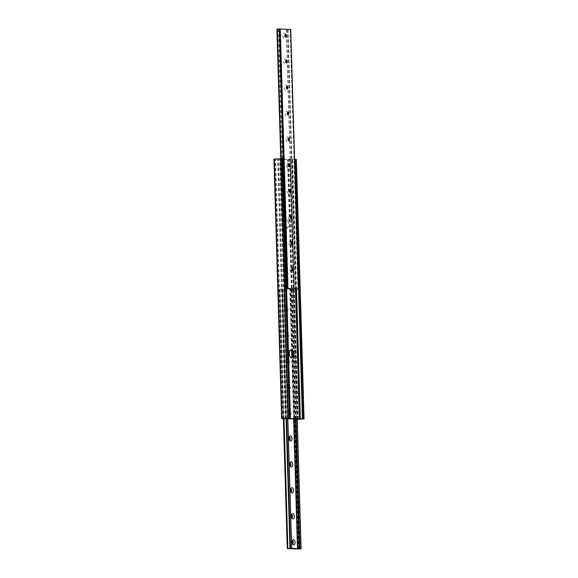 <?xml version="1.0" encoding="UTF-8"?>
<svg xmlns="http://www.w3.org/2000/svg" width="578" height="578" viewBox="0 0 578 578"><rect width="100%" height="100%" fill="white"/><g stroke="black" fill="none" stroke-linecap="round" stroke-linejoin="round"><path stroke-width="0.43" stroke-dasharray="2.89 2.17" d="M292.576 268.026A2.601 1.51 85.9 0 0 292.273 267.426A2.601 1.51 85.9 0 0 291.254 266.733A2.601 1.51 85.9 0 0 289.816 269.247A2.601 1.51 85.9 0 0 291.406 271.92A2.601 1.51 85.9 0 0 292.533 271.075A2.601 1.51 85.9 0 0 292.75 270.439M292.576 270.533A1.3 0.751 -94.1 0 1 292.482 270.547A1.3 0.751 -94.1 0 1 292.425 270.547A1.3 0.751 -94.1 0 1 291.63 269.254A1.3 0.751 -94.1 0 1 292.295 267.954A1.3 0.751 -94.1 0 1 292.352 267.954A1.3 0.751 -94.1 0 1 292.389 267.954M291.803 242.074A2.601 1.51 85.9 0 0 291.5 241.474A2.601 1.51 85.9 0 0 290.481 240.78A2.601 1.51 85.9 0 0 289.051 243.295A2.601 1.51 85.9 0 0 290.64 245.968A2.601 1.51 85.9 0 0 291.76 245.123A2.601 1.51 85.9 0 0 291.977 244.487M291.803 244.581A1.3 0.751 -94.1 0 1 291.709 244.595A1.3 0.751 -94.1 0 1 291.659 244.595A1.3 0.751 -94.1 0 1 290.864 243.302A1.3 0.751 -94.1 0 1 291.522 242.001A1.3 0.751 -94.1 0 1 291.579 242.001A1.3 0.751 -94.1 0 1 291.623 242.001M291.037 216.121A2.601 1.51 85.9 0 0 290.727 215.522A2.601 1.51 85.9 0 0 289.715 214.828A2.601 1.51 85.9 0 0 288.278 217.342A2.601 1.51 85.9 0 0 289.867 220.016A2.601 1.51 85.9 0 0 290.994 219.17A2.601 1.51 85.9 0 0 291.211 218.535M291.037 218.629A1.3 0.751 -94.1 0 1 290.944 218.643A1.3 0.751 -94.1 0 1 290.886 218.643A1.3 0.751 -94.1 0 1 290.091 217.35A1.3 0.751 -94.1 0 1 290.756 216.049A1.3 0.751 -94.1 0 1 290.806 216.049A1.3 0.751 -94.1 0 1 290.85 216.049M290.264 190.169A2.601 1.51 85.9 0 0 289.961 189.57A2.601 1.51 85.9 0 0 288.942 188.876A2.601 1.51 85.9 0 0 287.504 191.39A2.601 1.51 85.9 0 0 289.094 194.064A2.601 1.51 85.9 0 0 290.221 193.218A2.601 1.51 85.9 0 0 290.438 192.582M290.264 192.676A1.3 0.751 -94.1 0 1 290.17 192.691A1.3 0.751 -94.1 0 1 290.113 192.691A1.3 0.751 -94.1 0 1 289.325 191.397A1.3 0.751 -94.1 0 1 289.983 190.097A1.3 0.751 -94.1 0 1 290.04 190.097A1.3 0.751 -94.1 0 1 290.077 190.097M289.491 164.217A2.601 1.51 85.9 0 0 289.188 163.617A2.601 1.51 85.9 0 0 288.176 162.924A2.601 1.51 85.9 0 0 286.739 165.438A2.601 1.51 85.9 0 0 288.328 168.111A2.601 1.51 85.9 0 0 289.448 167.266A2.601 1.51 85.9 0 0 289.665 166.63M289.491 166.724A1.3 0.751 -94.1 0 1 289.397 166.739A1.3 0.751 -94.1 0 1 289.347 166.739A1.3 0.751 -94.1 0 1 288.552 165.445A1.3 0.751 -94.1 0 1 289.217 164.145A1.3 0.751 -94.1 0 1 289.267 164.145A1.3 0.751 -94.1 0 1 289.311 164.145M288.725 138.265A2.601 1.51 85.9 0 0 288.415 137.665A2.601 1.51 85.9 0 0 287.403 136.972A2.601 1.51 85.9 0 0 285.966 139.486A2.601 1.51 85.9 0 0 287.555 142.159A2.601 1.51 85.9 0 0 288.682 141.314A2.601 1.51 85.9 0 0 288.899 140.678M288.725 140.772A1.3 0.751 -94.1 0 1 288.632 140.786A1.3 0.751 -94.1 0 1 288.574 140.786A1.3 0.751 -94.1 0 1 287.779 139.493A1.3 0.751 -94.1 0 1 288.444 138.193A1.3 0.751 -94.1 0 1 288.501 138.193A1.3 0.751 -94.1 0 1 288.538 138.193M287.952 112.313A2.601 1.51 85.9 0 0 287.649 111.713A2.601 1.51 85.9 0 0 286.63 111.019A2.601 1.51 85.9 0 0 285.2 113.534A2.601 1.51 85.9 0 0 286.789 116.207A2.601 1.51 85.9 0 0 287.909 115.362A2.601 1.51 85.9 0 0 288.126 114.726M287.952 114.82A1.3 0.751 -94.1 0 1 287.858 114.834A1.3 0.751 -94.1 0 1 287.808 114.834A1.3 0.751 -94.1 0 1 287.013 113.541A1.3 0.751 -94.1 0 1 287.671 112.24A1.3 0.751 -94.1 0 1 287.728 112.24A1.3 0.751 -94.1 0 1 287.772 112.24M287.187 86.36A2.601 1.51 85.9 0 0 286.876 85.761A2.601 1.51 85.9 0 0 285.864 85.067A2.601 1.51 85.9 0 0 284.427 87.581A2.601 1.51 85.9 0 0 286.016 90.255A2.601 1.51 85.9 0 0 287.143 89.409A2.601 1.51 85.9 0 0 287.36 88.774M287.187 88.868A1.3 0.751 -94.1 0 1 287.093 88.882A1.3 0.751 -94.1 0 1 287.035 88.882A1.3 0.751 -94.1 0 1 286.24 87.589A1.3 0.751 -94.1 0 1 286.905 86.288A1.3 0.751 -94.1 0 1 286.955 86.288A1.3 0.751 -94.1 0 1 286.999 86.288M286.413 60.408A2.601 1.51 85.9 0 0 286.11 59.809A2.601 1.51 85.9 0 0 285.091 59.115A2.601 1.51 85.9 0 0 283.654 61.629A2.601 1.51 85.9 0 0 285.243 64.303A2.601 1.51 85.9 0 0 286.37 63.457A2.601 1.51 85.9 0 0 286.587 62.821M286.413 62.915A1.3 0.751 -94.1 0 1 286.32 62.93A1.3 0.751 -94.1 0 1 286.262 62.93A1.3 0.751 -94.1 0 1 285.474 61.636A1.3 0.751 -94.1 0 1 286.132 60.336A1.3 0.751 -94.1 0 1 286.189 60.336A1.3 0.751 -94.1 0 1 286.226 60.343M285.64 34.456A2.601 1.51 85.9 0 0 285.337 33.856A2.601 1.51 85.9 0 0 284.325 33.163A2.601 1.51 85.9 0 0 282.888 35.677A2.601 1.51 85.9 0 0 284.477 38.35A2.601 1.51 85.9 0 0 285.597 37.505A2.601 1.51 85.9 0 0 285.814 36.869M285.64 36.963A1.3 0.751 -94.1 0 1 285.546 36.978A1.3 0.751 -94.1 0 1 285.496 36.978A1.3 0.751 -94.1 0 1 284.701 35.691A1.3 0.751 -94.1 0 1 285.366 34.384A1.3 0.751 -94.1 0 1 285.416 34.384A1.3 0.751 -94.1 0 1 285.46 34.391M290.691 29.478L276.956 29.124M290.134 29.514L297.836 289.036M288.025 29.659L295.726 289.181M286.587 288.689L284.607 288.639L286.587 288.559M286.746 311.267A2.601 1.51 -94.1 0 1 285.727 310.574A2.601 1.51 -94.1 0 1 285.467 306.925A2.601 1.51 -94.1 0 1 286.594 306.08A2.601 1.51 -94.1 0 1 288.184 308.753A2.601 1.51 -94.1 0 1 286.746 311.267M285.575 307.453A1.3 0.751 85.9 0 0 285.518 307.453A1.3 0.751 85.9 0 0 285.012 307.879A1.3 0.751 85.9 0 0 285.142 309.7A1.3 0.751 85.9 0 0 285.648 310.046A1.3 0.751 85.9 0 0 285.705 310.046A1.3 0.751 85.9 0 0 286.37 308.746A1.3 0.751 85.9 0 0 285.575 307.453M287.519 337.22A2.601 1.51 -94.1 0 1 286.5 336.526A2.601 1.51 -94.1 0 1 286.24 332.877A2.601 1.51 -94.1 0 1 287.36 332.032A2.601 1.51 -94.1 0 1 288.949 334.705A2.601 1.51 -94.1 0 1 287.519 337.22M286.341 333.405A1.3 0.751 85.9 0 0 286.291 333.405A1.3 0.751 85.9 0 0 285.785 333.831A1.3 0.751 85.9 0 0 285.915 335.652A1.3 0.751 85.9 0 0 286.421 335.999A1.3 0.751 85.9 0 0 286.478 335.999A1.3 0.751 85.9 0 0 287.136 334.698A1.3 0.751 85.9 0 0 286.341 333.405M288.285 363.172A2.601 1.51 -94.1 0 1 287.273 362.478A2.601 1.51 -94.1 0 1 287.006 358.83A2.601 1.51 -94.1 0 1 288.133 357.984A2.601 1.51 -94.1 0 1 289.723 360.658A2.601 1.51 -94.1 0 1 288.285 363.172M287.114 359.357A1.3 0.751 85.9 0 0 287.056 359.357A1.3 0.751 85.9 0 0 286.551 359.783A1.3 0.751 85.9 0 0 286.681 361.604A1.3 0.751 85.9 0 0 287.194 361.951A1.3 0.751 85.9 0 0 287.244 361.951A1.3 0.751 85.9 0 0 287.909 360.65A1.3 0.751 85.9 0 0 287.114 359.357M289.058 389.124A2.601 1.51 -94.1 0 1 288.039 388.43A2.601 1.51 -94.1 0 1 287.779 384.782A2.601 1.51 -94.1 0 1 288.906 383.937A2.601 1.51 -94.1 0 1 290.496 386.61A2.601 1.51 -94.1 0 1 289.058 389.124M287.887 385.309A1.3 0.751 85.9 0 0 287.83 385.309A1.3 0.751 85.9 0 0 287.324 385.736A1.3 0.751 85.9 0 0 287.454 387.556A1.3 0.751 85.9 0 0 287.96 387.903A1.3 0.751 85.9 0 0 288.017 387.903A1.3 0.751 85.9 0 0 288.675 386.603A1.3 0.751 85.9 0 0 287.887 385.309M289.824 415.076A2.601 1.51 -94.1 0 1 288.812 414.383A2.601 1.51 -94.1 0 1 288.552 410.734A2.601 1.51 -94.1 0 1 289.672 409.889A2.601 1.51 -94.1 0 1 291.261 412.562A2.601 1.51 -94.1 0 1 289.824 415.076M288.653 411.261A1.3 0.751 85.9 0 0 288.603 411.261A1.3 0.751 85.9 0 0 288.09 411.688A1.3 0.751 85.9 0 0 288.227 413.508A1.3 0.751 85.9 0 0 288.733 413.855A1.3 0.751 85.9 0 0 288.783 413.855A1.3 0.751 85.9 0 0 289.448 412.555A1.3 0.751 85.9 0 0 288.653 411.261M289.101 437.322A1.3 0.751 85.9 0 0 288.863 437.64A1.3 0.751 85.9 0 0 288.993 439.461A1.3 0.751 85.9 0 0 289.275 439.735M289.874 463.274A1.3 0.751 85.9 0 0 289.636 463.592A1.3 0.751 85.9 0 0 289.766 465.413A1.3 0.751 85.9 0 0 290.048 465.687M290.64 489.226A1.3 0.751 85.9 0 0 290.402 489.544A1.3 0.751 85.9 0 0 290.532 491.365A1.3 0.751 85.9 0 0 290.813 491.64M291.413 515.179A1.3 0.751 85.9 0 0 291.175 515.497A1.3 0.751 85.9 0 0 291.305 517.317A1.3 0.751 85.9 0 0 291.587 517.592M285.46 310.061A1.3 0.751 -94.1 0 1 284.665 308.768A1.3 0.751 -94.1 0 1 285.33 307.467A1.3 0.751 -94.1 0 1 285.38 307.467A1.3 0.751 -94.1 0 1 286.175 308.753A1.3 0.751 -94.1 0 1 285.518 310.061A1.3 0.751 -94.1 0 1 285.46 310.061M286.233 336.013A1.3 0.751 -94.1 0 1 285.438 334.72A1.3 0.751 -94.1 0 1 286.096 333.419A1.3 0.751 -94.1 0 1 286.153 333.419A1.3 0.751 -94.1 0 1 286.948 334.705A1.3 0.751 -94.1 0 1 286.283 336.013A1.3 0.751 -94.1 0 1 286.233 336.013M286.999 361.965A1.3 0.751 -94.1 0 1 286.204 360.672A1.3 0.751 -94.1 0 1 286.869 359.372A1.3 0.751 -94.1 0 1 286.926 359.372A1.3 0.751 -94.1 0 1 287.714 360.658A1.3 0.751 -94.1 0 1 287.056 361.965A1.3 0.751 -94.1 0 1 286.999 361.965M287.772 387.917A1.3 0.751 -94.1 0 1 286.977 386.624A1.3 0.751 -94.1 0 1 287.642 385.324A1.3 0.751 -94.1 0 1 287.692 385.324A1.3 0.751 -94.1 0 1 288.487 386.61A1.3 0.751 -94.1 0 1 287.83 387.917A1.3 0.751 -94.1 0 1 287.772 387.917M288.545 413.87A1.3 0.751 -94.1 0 1 287.75 412.576A1.3 0.751 -94.1 0 1 288.408 411.276A1.3 0.751 -94.1 0 1 288.465 411.276A1.3 0.751 -94.1 0 1 289.26 412.562A1.3 0.751 -94.1 0 1 288.595 413.87A1.3 0.751 -94.1 0 1 288.545 413.87M289.462 439.807A1.3 0.751 -94.1 0 1 289.368 439.822A1.3 0.751 -94.1 0 1 289.311 439.822A1.3 0.751 -94.1 0 1 288.516 438.529A1.3 0.751 -94.1 0 1 289.181 437.228A1.3 0.751 -94.1 0 1 289.231 437.228A1.3 0.751 -94.1 0 1 289.275 437.228M290.228 465.76A1.3 0.751 -94.1 0 1 290.134 465.774A1.3 0.751 -94.1 0 1 290.084 465.774A1.3 0.751 -94.1 0 1 289.289 464.481A1.3 0.751 -94.1 0 1 289.946 463.18A1.3 0.751 -94.1 0 1 290.004 463.18A1.3 0.751 -94.1 0 1 290.048 463.18M291.001 491.712A1.3 0.751 -94.1 0 1 290.907 491.726A1.3 0.751 -94.1 0 1 290.85 491.726A1.3 0.751 -94.1 0 1 290.062 490.433A1.3 0.751 -94.1 0 1 290.72 489.132A1.3 0.751 -94.1 0 1 290.777 489.132A1.3 0.751 -94.1 0 1 290.813 489.132M291.774 517.657A1.3 0.751 -94.1 0 1 291.68 517.678A1.3 0.751 -94.1 0 1 291.623 517.678A1.3 0.751 -94.1 0 1 290.828 516.385A1.3 0.751 -94.1 0 1 291.493 515.085A1.3 0.751 -94.1 0 1 291.543 515.085A1.3 0.751 -94.1 0 1 291.587 515.085M292.186 541.131A1.3 0.751 85.9 0 0 291.941 541.449A1.3 0.751 85.9 0 0 292.078 543.269A1.3 0.751 85.9 0 0 292.36 543.544M292.54 543.609A1.3 0.751 -94.1 0 1 292.446 543.631A1.3 0.751 -94.1 0 1 292.396 543.631A1.3 0.751 -94.1 0 1 291.601 542.337A1.3 0.751 -94.1 0 1 292.258 541.037A1.3 0.751 -94.1 0 1 292.316 541.037A1.3 0.751 -94.1 0 1 292.36 541.037M279.608 289.022L293.393 289.361L279.557 289.014L283.451 418.616M298.645 549.028L290.944 289.535M284.015 418.573L280.164 288.964M286.334 220.269A3.902 2.261 85.9 0 0 286.168 220.276A3.902 2.261 85.9 0 0 284.181 224.185A3.902 2.261 85.9 0 0 286.565 228.057A3.902 2.261 85.9 0 0 286.731 228.057A3.902 2.261 85.9 0 0 288.711 224.141A3.902 2.261 85.9 0 0 286.334 220.269M287.815 227.97A3.902 2.261 -94.1 0 1 285.438 224.098A3.902 2.261 -94.1 0 1 287.418 220.182A3.902 2.261 -94.1 0 1 287.584 220.182A3.902 2.261 -94.1 0 1 289.961 224.054A3.902 2.261 -94.1 0 1 287.981 227.963A3.902 2.261 -94.1 0 1 287.815 227.97M290.655 350.145A3.902 2.261 85.9 0 0 290.185 350.03A3.902 2.261 85.9 0 0 290.019 350.037A3.902 2.261 85.9 0 0 288.039 353.946A3.902 2.261 85.9 0 0 290.416 357.818A3.902 2.261 85.9 0 0 290.582 357.818A3.902 2.261 85.9 0 0 291.196 357.616M296.5 289.079L292.656 159.47L279.918 158.885L282.671 158.647M288.032 418.313L280.33 158.813L288.025 418.328M273.95 159.109L290.38 159.6L288.53 159.904L296.203 159.405M285.344 418.53L277.642 159.008M297.663 419.093L289.961 159.665L297.677 419.195M297.251 419.274L295.271 419.368L297.251 419.404M294.729 159.326L302.439 418.855M294.592 159.376L292.656 159.47M280.496 29.073L288.198 288.595M287.916 29.464L295.618 288.986M290.633 29.485L298.335 289M287.569 29.695L295.271 289.217M286.421 29.63L294.123 289.152M286.544 29.586L294.238 288.913M287.851 29.492L295.553 288.986M280.135 29.081L287.837 288.603M278.827 29.175L286.529 288.697M278.097 29.189L285.799 288.711M280.8 158.589L284.658 288.646M281.125 158.574L284.983 288.617M297.786 549.1L290.084 289.578M290.084 548.515L282.382 289.014M293.638 418.884L291.803 357.045M291.623 350.962L289.802 289.405M283.516 418.609L279.665 289M298.147 549.093L290.445 289.571M300.719 548.905L293.017 289.383M297.193 419.072L293.342 289.354M296.044 419.007L292.201 289.289M295.322 418.971L291.471 289.303M294.007 418.898L292.15 356.438M292.006 351.605L290.163 289.397M290.149 548.508L282.447 288.986M291.457 548.414L283.755 288.892M287.721 418.566L283.877 288.848M286.58 418.508L282.729 288.783M289.961 548.334L282.274 288.819M286.11 418.486L282.259 288.812L286.103 418.486M296.203 289.101L292.36 159.492M295.481 289.217L291.63 159.506M287.62 418.371L279.918 158.885M287.743 418.356L280.041 158.834M289.997 418.183L282.295 158.668M281.797 418.653L274.095 159.131M282.7 418.703L274.998 159.181M283.271 418.66L275.562 159.145M285.64 418.508L277.939 158.986M286.37 418.494L278.668 158.972M298.082 419.115L290.38 159.6M297.959 419.115L290.257 159.644M295.705 419.332L288.003 159.817M295.329 419.375L287.627 159.853M296.232 419.426L288.53 159.904M297.323 419.404L289.621 159.882M303.725 418.942L296.023 159.42M286.327 29.615L294.021 288.906M287.96 29.478L295.669 288.993M280.749 158.596L284.607 288.639M279.376 28.958L287.078 288.48M285.922 34.731L285.337 33.856M286.059 36.551L285.597 37.505M286.695 60.683L286.11 59.809M286.825 62.503L286.37 63.457M287.468 86.635L286.876 85.761M287.598 88.456L287.143 89.409M288.234 112.587L287.649 111.713M288.364 114.408L287.909 115.362M289.007 138.539L288.415 137.665M289.137 140.36L288.682 141.314M289.773 164.492L289.188 163.617M289.91 166.312L289.448 167.266M290.546 190.444L289.961 189.57M290.676 192.264L290.221 193.218M291.319 216.396L290.727 215.522M291.449 218.217L290.994 219.17M292.085 242.348L291.5 241.474M292.215 244.169L291.76 245.123M292.858 268.3L292.273 267.426M292.988 270.121L292.533 271.075M285.142 309.7L285.727 310.574M285.012 307.879L285.467 306.925M285.915 335.652L286.5 336.526M285.785 333.831L286.24 332.877M286.681 361.604L287.273 362.478M286.551 359.783L287.006 358.83M287.454 387.556L288.039 388.43M287.324 385.736L287.779 384.782M288.227 413.508L288.812 414.383M288.09 411.688L288.552 410.734M288.993 439.461L289.585 440.335M288.863 437.64L289.318 436.686M289.766 465.413L290.351 466.287M289.636 463.592L290.091 462.638M290.532 491.365L291.124 492.239M290.402 489.544L290.857 488.591M291.305 517.317L291.89 518.191M291.175 515.497L291.63 514.543M292.078 543.269L292.663 544.144M291.941 541.449L292.403 540.495M283.408 418.624L279.557 289.014M298.624 549.042L290.922 289.52M297.244 419.072L293.393 289.361M290.04 548.522L282.331 289.007M287.822 418.573L283.971 288.863M287.418 220.182L286.168 220.276M291.269 349.943L290.019 350.037M287.526 418.385L279.817 158.863M298.183 419.137L290.474 159.615M295.271 419.368L287.569 159.846M291.832 357.724L290.582 357.818M287.981 227.963L286.731 228.057"/><path stroke-width="0.87" d="M292.54 267.939A1.3 0.751 85.9 0 0 292.482 267.939A1.3 0.751 85.9 0 0 291.825 269.247A1.3 0.751 85.9 0 0 292.62 270.533A1.3 0.751 85.9 0 0 292.67 270.533A1.3 0.751 85.9 0 0 293.335 269.232A1.3 0.751 85.9 0 0 292.54 267.939M291.767 241.987A1.3 0.751 85.9 0 0 291.717 241.987A1.3 0.751 85.9 0 0 291.052 243.295A1.3 0.751 85.9 0 0 291.847 244.581A1.3 0.751 85.9 0 0 291.904 244.581A1.3 0.751 85.9 0 0 292.562 243.28A1.3 0.751 85.9 0 0 291.767 241.987M291.001 216.035A1.3 0.751 85.9 0 0 290.944 216.035A1.3 0.751 85.9 0 0 290.286 217.342A1.3 0.751 85.9 0 0 291.074 218.629A1.3 0.751 85.9 0 0 291.131 218.629A1.3 0.751 85.9 0 0 291.796 217.328A1.3 0.751 85.9 0 0 291.001 216.035M290.228 190.083A1.3 0.751 85.9 0 0 290.17 190.083A1.3 0.751 85.9 0 0 289.513 191.39A1.3 0.751 85.9 0 0 290.308 192.676A1.3 0.751 85.9 0 0 290.358 192.676A1.3 0.751 85.9 0 0 291.023 191.376A1.3 0.751 85.9 0 0 290.228 190.083M289.455 164.13A1.3 0.751 85.9 0 0 289.405 164.13A1.3 0.751 85.9 0 0 288.74 165.438A1.3 0.751 85.9 0 0 289.535 166.724A1.3 0.751 85.9 0 0 289.592 166.724A1.3 0.751 85.9 0 0 290.25 165.424A1.3 0.751 85.9 0 0 289.455 164.13M288.689 138.178A1.3 0.751 85.9 0 0 288.632 138.178A1.3 0.751 85.9 0 0 287.974 139.486A1.3 0.751 85.9 0 0 288.769 140.772A1.3 0.751 85.9 0 0 288.819 140.772A1.3 0.751 85.9 0 0 289.484 139.471A1.3 0.751 85.9 0 0 288.689 138.178M287.916 112.226A1.3 0.751 85.9 0 0 287.866 112.226A1.3 0.751 85.9 0 0 287.201 113.534A1.3 0.751 85.9 0 0 287.996 114.82A1.3 0.751 85.9 0 0 288.054 114.82A1.3 0.751 85.9 0 0 288.711 113.519A1.3 0.751 85.9 0 0 287.916 112.226M287.15 86.274A1.3 0.751 85.9 0 0 287.093 86.274A1.3 0.751 85.9 0 0 286.435 87.581A1.3 0.751 85.9 0 0 287.223 88.868A1.3 0.751 85.9 0 0 287.28 88.868A1.3 0.751 85.9 0 0 287.938 87.567A1.3 0.751 85.9 0 0 287.15 86.274M286.377 60.322A1.3 0.751 85.9 0 0 286.32 60.322A1.3 0.751 85.9 0 0 285.662 61.629A1.3 0.751 85.9 0 0 286.457 62.915A1.3 0.751 85.9 0 0 286.507 62.915A1.3 0.751 85.9 0 0 287.172 61.615A1.3 0.751 85.9 0 0 286.377 60.322M285.604 34.369A1.3 0.751 85.9 0 0 285.554 34.369A1.3 0.751 85.9 0 0 284.889 35.677A1.3 0.751 85.9 0 0 285.684 36.963A1.3 0.751 85.9 0 0 285.742 36.963A1.3 0.751 85.9 0 0 286.399 35.663A1.3 0.751 85.9 0 0 285.604 34.369M290.691 29.478L279.355 28.943L287.056 288.465L298.443 288.986L286.587 288.689M292.75 270.439A2.601 1.51 85.9 0 0 292.576 268.026M291.977 244.487A2.601 1.51 85.9 0 0 291.803 242.074M291.211 218.535A2.601 1.51 85.9 0 0 291.037 216.121M290.438 192.582A2.601 1.51 85.9 0 0 290.264 190.169M289.665 166.63A2.601 1.51 85.9 0 0 289.491 164.217M288.899 140.678A2.601 1.51 85.9 0 0 288.725 138.265M288.126 114.726A2.601 1.51 85.9 0 0 287.952 112.313M287.36 88.774A2.601 1.51 85.9 0 0 287.187 86.36M286.587 62.821A2.601 1.51 85.9 0 0 286.413 60.408M285.814 36.869A2.601 1.51 85.9 0 0 285.64 34.456M280.8 158.589L276.905 29.117L279.355 28.972M286.587 288.559L287.056 288.465M285.46 34.391A1.3 0.751 -94.1 0 1 285.922 34.731A1.3 0.751 -94.1 0 1 286.059 36.551A1.3 0.751 -94.1 0 1 285.64 36.963M286.226 60.343A1.3 0.751 -94.1 0 1 286.695 60.683A1.3 0.751 -94.1 0 1 286.825 62.503A1.3 0.751 -94.1 0 1 286.413 62.915M286.999 86.288A1.3 0.751 -94.1 0 1 287.468 86.635A1.3 0.751 -94.1 0 1 287.598 88.456A1.3 0.751 -94.1 0 1 287.187 88.868M287.772 112.24A1.3 0.751 -94.1 0 1 288.234 112.587A1.3 0.751 -94.1 0 1 288.364 114.408A1.3 0.751 -94.1 0 1 287.952 114.82M288.538 138.193A1.3 0.751 -94.1 0 1 289.007 138.539A1.3 0.751 -94.1 0 1 289.137 140.36A1.3 0.751 -94.1 0 1 288.725 140.772M289.311 164.145A1.3 0.751 -94.1 0 1 289.773 164.492A1.3 0.751 -94.1 0 1 289.91 166.312A1.3 0.751 -94.1 0 1 289.491 166.724M290.077 190.097A1.3 0.751 -94.1 0 1 290.546 190.444A1.3 0.751 -94.1 0 1 290.676 192.264A1.3 0.751 -94.1 0 1 290.264 192.676M290.85 216.049A1.3 0.751 -94.1 0 1 291.319 216.396A1.3 0.751 -94.1 0 1 291.449 218.217A1.3 0.751 -94.1 0 1 291.037 218.629M291.623 242.001A1.3 0.751 -94.1 0 1 292.085 242.348A1.3 0.751 -94.1 0 1 292.215 244.169A1.3 0.751 -94.1 0 1 291.803 244.581M292.389 267.954A1.3 0.751 -94.1 0 1 292.858 268.3A1.3 0.751 -94.1 0 1 292.988 270.121A1.3 0.751 -94.1 0 1 292.576 270.533M290.597 441.028A2.601 1.51 -94.1 0 1 289.585 440.335A2.601 1.51 -94.1 0 1 289.318 436.686A2.601 1.51 -94.1 0 1 290.445 435.841A2.601 1.51 -94.1 0 1 292.034 438.514A2.601 1.51 -94.1 0 1 290.597 441.028M289.275 439.735A1.3 0.751 85.9 0 0 289.499 439.807A1.3 0.751 85.9 0 0 289.556 439.807A1.3 0.751 85.9 0 0 290.221 438.507A1.3 0.751 85.9 0 0 289.426 437.214A1.3 0.751 85.9 0 0 289.368 437.214A1.3 0.751 85.9 0 0 289.101 437.322M291.37 466.981A2.601 1.51 -94.1 0 1 290.351 466.287A2.601 1.51 -94.1 0 1 290.091 462.638A2.601 1.51 -94.1 0 1 291.211 461.793A2.601 1.51 -94.1 0 1 292.8 464.466A2.601 1.51 -94.1 0 1 291.37 466.981M290.048 465.687A1.3 0.751 85.9 0 0 290.272 465.76A1.3 0.751 85.9 0 0 290.329 465.76A1.3 0.751 85.9 0 0 290.987 464.459A1.3 0.751 85.9 0 0 290.192 463.166A1.3 0.751 85.9 0 0 290.142 463.166A1.3 0.751 85.9 0 0 289.874 463.274M292.136 492.933A2.601 1.51 -94.1 0 1 291.124 492.239A2.601 1.51 -94.1 0 1 290.857 488.591A2.601 1.51 -94.1 0 1 291.984 487.745A2.601 1.51 -94.1 0 1 293.573 490.419A2.601 1.51 -94.1 0 1 292.136 492.933M290.813 491.64A1.3 0.751 85.9 0 0 291.045 491.712A1.3 0.751 85.9 0 0 291.095 491.712A1.3 0.751 85.9 0 0 291.76 490.411A1.3 0.751 85.9 0 0 290.965 489.118A1.3 0.751 85.9 0 0 290.907 489.118A1.3 0.751 85.9 0 0 290.64 489.226M292.909 518.885A2.601 1.51 -94.1 0 1 291.89 518.191A2.601 1.51 -94.1 0 1 291.63 514.543A2.601 1.51 -94.1 0 1 292.757 513.697A2.601 1.51 -94.1 0 1 294.346 516.371A2.601 1.51 -94.1 0 1 292.909 518.885M291.587 517.592A1.3 0.751 85.9 0 0 291.811 517.664A1.3 0.751 85.9 0 0 291.868 517.664A1.3 0.751 85.9 0 0 292.526 516.364A1.3 0.751 85.9 0 0 291.738 515.07A1.3 0.751 85.9 0 0 291.68 515.07A1.3 0.751 85.9 0 0 291.413 515.179M293.675 544.837A2.601 1.51 -94.1 0 1 292.663 544.144A2.601 1.51 -94.1 0 1 292.403 540.495A2.601 1.51 -94.1 0 1 293.523 539.65A2.601 1.51 -94.1 0 1 295.112 542.323A2.601 1.51 -94.1 0 1 293.675 544.837M292.36 543.544A1.3 0.751 85.9 0 0 292.584 543.616A1.3 0.751 85.9 0 0 292.634 543.616A1.3 0.751 85.9 0 0 293.299 542.309A1.3 0.751 85.9 0 0 292.504 541.022A1.3 0.751 85.9 0 0 292.454 541.022A1.3 0.751 85.9 0 0 292.186 541.131M289.275 437.228A1.3 0.751 -94.1 0 1 290.026 438.471A1.3 0.751 -94.1 0 1 289.462 439.807M290.813 489.132A1.3 0.751 -94.1 0 1 291.565 490.375A1.3 0.751 -94.1 0 1 291.001 491.712M292.36 541.037A1.3 0.751 -94.1 0 1 293.104 542.28A1.3 0.751 -94.1 0 1 292.54 543.609M298.645 549.057L301.044 548.876L290.431 548.305L287.259 548.536L298.645 549.028M291.587 515.085A1.3 0.751 -94.1 0 1 292.338 516.327A1.3 0.751 -94.1 0 1 291.774 517.657M290.048 463.18A1.3 0.751 -94.1 0 1 290.792 464.423A1.3 0.751 -94.1 0 1 290.228 465.76M289.961 548.334L286.11 418.486L289.961 548.334M287.866 548.486L284.015 418.573M291.666 357.731A3.902 2.261 -94.1 0 1 289.289 353.859A3.902 2.261 -94.1 0 1 291.269 349.943A3.902 2.261 -94.1 0 1 291.435 349.943A3.902 2.261 -94.1 0 1 293.819 353.815A3.902 2.261 -94.1 0 1 291.832 357.724A3.902 2.261 -94.1 0 1 291.666 357.731M297.251 419.404L304.05 418.891L287.62 418.4L289.47 418.096L281.652 418.631L297.663 419.093M282.671 158.647L273.95 159.109L281.652 418.631M291.196 357.616A3.902 2.261 85.9 0 0 292.555 353.765A3.902 2.261 85.9 0 0 290.655 350.145M297.67 419.187L297.251 419.274M296.203 159.405L294.729 159.326L302.431 418.848L294.729 159.326M300.358 418.992L296.5 289.079M290.691 29.456L298.393 288.978M280.214 28.9L287.916 288.422M279.853 28.907L287.555 288.429M277.281 29.095L281.125 158.574M287.309 548.522L283.451 418.616M297.504 548.927L293.638 418.884M291.803 357.045L291.623 350.962M287.367 548.515L283.516 418.609M301.044 548.876L297.193 419.072M299.903 548.811L296.044 419.007M299.173 548.825L295.322 418.971M297.865 548.919L294.007 418.898M292.15 356.438L292.006 351.605M291.579 548.37L287.721 418.566M290.431 548.305L286.58 418.508M300.061 419.014L296.203 289.101M299.332 419.028L295.481 289.217M290.373 418.147L282.671 158.625M289.47 418.096L281.768 158.574M288.379 418.118L280.677 158.596M281.977 418.58L274.275 159.058M303.905 418.869L296.203 159.347M303.002 418.819L295.3 159.297M290.741 29.464L298.443 288.986M276.905 29.117L280.749 158.596M287.259 548.536L283.408 418.624M301.095 548.883L297.244 419.072M291.673 548.385L287.822 418.573M290.431 418.154L282.729 158.632M304.05 418.891L296.348 159.369"/></g></svg>
